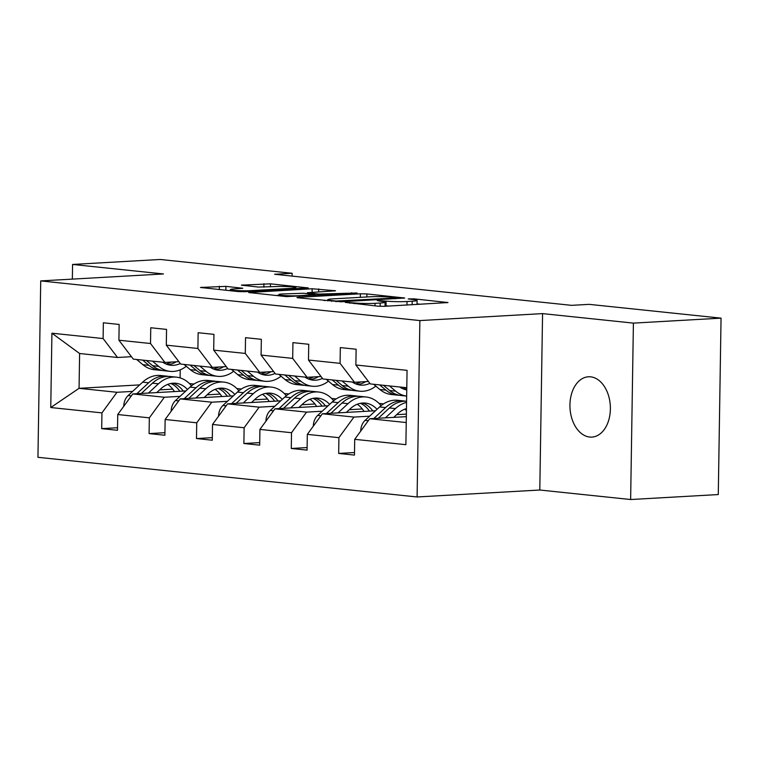 <?xml version="1.0" encoding="UTF-8"?>
<svg xmlns="http://www.w3.org/2000/svg" width="759" height="759" viewBox="0 0 759 759"><rect width="100%" height="100%" fill="white"/><g stroke="black" fill="none" stroke-linecap="round" stroke-linejoin="round"><path stroke-width="1.14" d="M345.25 302.376L377.963 306.181L384.509 306.313L447.981 302.547L413.835 298.837L408.181 298.923L413.285 299.558A14.829 1.186 0.9 0 1 417.099 300.412A14.829 1.186 0.9 0 1 412.194 301.219L407.033 301.513A14.829 1.186 0.9 0 1 386.094 301.095L377.251 300.564L381.284 301.37A14.829 1.186 0.9 0 1 385.098 302.224A14.829 1.186 0.9 0 1 380.193 303.031L375.031 303.325A14.829 1.186 0.9 0 1 354.092 302.907L345.25 302.376M589.686 437.042A30.208 20.189 -93.2 0 0 591.868 437.099A30.208 20.189 -93.2 0 0 610.378 407.431A30.208 20.189 -93.2 0 0 590.635 376.834A30.208 20.189 -93.2 0 0 588.453 376.777A30.208 20.189 -93.2 0 0 569.943 406.454A30.208 20.189 -93.2 0 0 589.686 437.042M225.916 286.361L200.461 287.471L238.25 291.57L244.796 291.703L308.258 287.936L270.479 283.838L241.409 285.147L258.269 287.054L275.213 286.598A12.391 0.996 0.9 0 1 288.553 286.636A12.391 0.996 0.9 0 1 295.906 287.661A12.391 0.996 0.9 0 1 291.807 288.335L251.03 290.64A12.391 0.996 0.9 0 1 237.69 290.602A12.391 0.996 0.9 0 1 230.347 289.577A12.391 0.996 0.9 0 1 234.436 288.904L242.766 288.268L225.916 286.361L225.85 290.27M163.422 273.952L72.579 264.445L160.225 259.474L292.139 273.278L274.606 274.274L571.612 305.346L589.136 304.35L721.05 318.144L633.404 323.116L542.571 313.609L419.869 320.573L40.72 280.906L163.422 273.952M298.448 297.31L296.911 297.566L298.107 297.832L341.246 301.788L404.718 298.021L366.929 293.932L360.383 293.799L298.448 297.31L298.439 297.87M286.475 296.617L248.686 292.519L312.158 288.752L335.554 290.792L307.376 292.718L318.951 294.075L357.062 292.993L286.475 296.617M72.579 264.445L72.352 279.113M542.571 313.609L539.801 490.02L630.634 499.526L633.404 323.116M630.634 499.526L718.28 494.555L721.05 318.144M131.459 356.692L117.522 357.48L79.61 353.514L51.925 333.201L103.11 338.552L103.357 322.793L119.154 324.454L118.907 340.212L150.51 343.514L150.756 327.755L166.553 329.406L166.306 345.165L197.9 348.476L198.146 332.717L213.943 334.368L213.696 350.127L245.29 353.428L245.537 337.67L261.343 339.32L261.087 355.079L292.689 358.39L292.936 342.632L308.733 344.282L308.486 360.041L340.079 363.343L340.326 347.584L356.123 349.235L355.876 365.003L407.061 370.354L405.894 444.679L354.709 439.328L354.462 455.087L338.666 453.427L338.912 437.668L307.319 434.366L307.072 450.125L291.276 448.474L291.522 432.715L259.92 429.404L259.673 445.163L243.876 443.512L244.123 427.753L212.529 424.452L212.283 440.211L196.486 438.56L196.733 422.801L165.139 419.49L164.883 435.249L149.087 433.598L149.333 417.839L117.74 414.537L117.493 430.296L101.697 428.645L101.943 412.887L50.758 407.526L51.925 333.201M117.522 357.48L103.11 338.552M419.869 320.573L417.099 496.974L37.95 457.307L40.72 280.906M180.035 396.359L164.371 397.251L132.778 393.94L185.908 390.932M207.074 394.822L220.138 394.082M236.846 388.542L241.362 389.016M132.778 393.94L117.74 414.537M164.371 397.251L149.333 417.839M178.858 361.645L164.921 362.432L133.318 359.13L118.907 340.212M164.921 362.432L150.51 343.514M227.425 401.321L211.761 402.204L180.168 398.902L233.307 395.885M254.474 399.784L267.538 399.044M284.236 393.504L288.762 393.978M180.168 398.902L165.139 419.49M211.761 402.204L196.733 422.801M226.248 366.606L212.311 367.394L180.718 364.092L166.306 345.165M212.311 367.394L197.9 348.476M274.824 406.274L259.161 407.166L227.567 403.854L280.697 400.847M301.864 404.746L314.928 404.006M331.636 398.456L336.152 398.93M227.567 403.854L212.529 424.452M259.161 407.166L244.123 427.753M273.648 371.559L259.711 372.356L228.108 369.045L213.696 350.127M259.711 372.356L245.29 353.428M322.214 411.236L306.551 412.118L274.957 408.816L328.087 405.799M349.263 409.699L362.318 408.959M379.026 403.418L383.542 403.892M274.957 408.816L259.92 429.404M306.551 412.118L291.522 432.715M321.038 376.521L307.101 377.308L275.508 374.007L261.087 355.079M307.101 377.308L292.689 358.39M369.614 416.188L353.95 417.08L322.347 413.778L375.487 410.761M396.653 414.661L406.378 414.11M322.347 413.778L307.319 434.366M353.95 417.08L338.912 437.668M368.428 381.483L354.491 382.27L322.898 378.959L308.486 360.041M354.491 382.27L340.079 363.343M406.245 422.554L369.747 418.731L406.34 416.663M369.747 418.731L354.709 439.328M539.801 490.02L417.099 496.974M292.092 276.096L292.139 273.278M79.61 353.514L79.059 388.323L116.981 392.289L132.645 391.397M139.694 384.889L79.059 388.323L50.758 407.526M180.225 369.842L180.101 377.887M406.796 387.735L370.288 383.921L355.876 365.003M159.684 389.87L172.748 389.13M189.446 383.589L193.972 384.054M116.981 392.289L101.943 412.887M354.5 452.535L338.666 453.427M307.11 447.573L291.276 448.474M259.72 442.62L243.876 443.512M212.321 437.658L196.486 438.56M164.931 432.696L149.087 433.598M117.531 427.744L101.697 428.645M389.073 306.057A14.829 1.186 0.9 0 1 386.027 305.801L385.041 305.697M420.676 304.264L417.042 303.885M327.793 300.346L324.14 300.555M336.104 301.029L395.059 298.04L390.8 297.205A14.829 1.186 0.9 0 0 369.861 296.788L332.698 298.894A14.829 1.186 0.9 0 0 327.803 299.701A14.829 1.186 0.9 0 0 331.617 300.555L336.104 301.029L336.095 301.769M275.915 295.507L278.733 295.346M282.841 293.942A12.391 0.996 0.9 0 0 278.743 294.615A12.391 0.996 0.9 0 0 286.086 295.64A12.391 0.996 0.9 0 0 299.435 295.678L315.327 294.615L303.752 293.259L282.841 293.942M393.712 417.374L397.83 413.57A29.971 22.163 -84 0 1 406.463 408.598M385.411 417.848L395.411 408.598A36.109 26.707 -84 0 1 406.558 402.412M360.81 431.036L360.734 430.799A12.505 9.25 -84 0 1 365.088 420.372L379.614 406.947A36.109 26.707 -84 0 1 397.612 400.287L403.608 400.923A36.109 26.707 96 0 0 385.619 407.574L373.789 418.503M404.661 409.196A29.971 22.163 -84 0 1 406.435 410.515M378.286 418.247L389.405 407.972A36.109 26.707 -84 0 1 406.577 401.245M405.496 401.207A36.109 26.707 96 0 0 403.608 400.923M363.637 375.183A12.505 9.25 96 0 0 365.07 377.071M373.618 384.272L379.889 389.509A36.109 26.707 96 0 0 391.312 394.5L397.318 395.126A36.109 26.707 96 0 0 399.225 395.23M389.414 385.923L395.686 391.16A36.109 26.707 96 0 0 406.663 396.094L401.113 395.524A36.109 26.707 -84 0 1 389.68 390.534L383.409 385.297M399.699 386.995A29.971 22.163 96 0 0 406.758 389.908M379.623 384.898L385.895 390.135A36.109 26.707 96 0 0 397.318 395.126M406.463 387.707A29.971 22.163 -84 0 1 402.934 388.788M404.775 389.452A29.971 22.163 96 0 0 406.767 389.177M346.322 412.412L350.44 408.617A29.971 22.163 -84 0 1 365.373 403.086A29.971 22.163 -84 0 1 377.033 409.329M338.011 412.887L348.02 403.646A36.109 26.707 -84 0 1 366.009 396.985A36.109 26.707 -84 0 1 381.075 405.685M313.42 426.084L313.344 425.837A12.505 9.25 -84 0 1 317.698 415.41L332.224 401.985A36.109 26.707 -84 0 1 350.212 395.335L356.218 395.961A36.109 26.707 96 0 0 338.22 402.621L326.398 413.541M357.271 404.243A29.971 22.163 -84 0 1 364.016 411.416M330.896 413.294L342.015 403.01A36.109 26.707 -84 0 1 360.013 396.359L366.009 396.985M372.811 410.913A29.971 22.163 96 0 0 362.347 403.048M358.106 396.255A36.109 26.707 96 0 0 356.218 395.961M360.402 403.323A29.971 22.163 -84 0 1 369.424 411.103M298.932 407.46L303.04 403.655A29.971 22.163 -84 0 1 317.983 398.133A29.971 22.163 -84 0 1 329.643 404.367M290.621 407.925L300.621 398.684A36.109 26.707 -84 0 1 318.619 392.023A36.109 26.707 -84 0 1 333.675 400.724M266.02 421.122L265.954 420.875A12.505 9.25 -84 0 1 270.299 410.458L284.824 397.033A36.109 26.707 -84 0 1 302.822 390.373L308.828 390.999A36.109 26.707 96 0 0 290.83 397.659L279.008 408.589M309.871 399.281A29.971 22.163 -84 0 1 316.626 406.454M283.505 408.333L294.615 398.058A36.109 26.707 -84 0 1 312.613 391.397L318.619 392.023M325.412 405.951A29.971 22.163 96 0 0 314.947 398.096M310.706 391.293A36.109 26.707 96 0 0 308.828 390.999M313.002 398.361A29.971 22.163 -84 0 1 322.034 406.15M316.247 370.231A12.505 9.25 96 0 0 317.679 372.109M326.218 379.31L332.489 384.547A36.109 26.707 96 0 0 343.922 389.538L349.927 390.164A36.109 26.707 96 0 0 351.825 390.268M342.024 380.961L348.296 386.198A36.109 26.707 96 0 0 359.719 391.189A36.109 26.707 96 0 0 375.838 386.132M352.309 382.043A29.971 22.163 96 0 0 360.354 385.088A29.971 22.163 96 0 0 369.842 383.333M332.224 379.936L338.495 385.174A36.109 26.707 96 0 0 349.927 390.164M360.819 381.91A29.971 22.163 -84 0 1 355.535 383.826M359.719 391.189L353.713 390.562A36.109 26.707 -84 0 1 342.29 385.572L336.019 380.335M357.385 384.5A29.971 22.163 96 0 0 365.781 381.625M268.847 365.269A12.505 9.25 96 0 0 270.28 367.147M278.828 374.358L285.099 379.595A36.109 26.707 96 0 0 296.522 384.576L302.528 385.211A36.109 26.707 96 0 0 304.435 385.316M294.625 376.009L300.896 381.246A36.109 26.707 96 0 0 312.328 386.236A36.109 26.707 96 0 0 328.448 381.17M304.909 377.081A29.971 22.163 96 0 0 312.964 380.126A29.971 22.163 96 0 0 322.452 378.371M284.834 374.984L291.105 380.221A36.109 26.707 96 0 0 302.528 385.211M313.429 376.948A29.971 22.163 -84 0 1 308.145 378.874M312.328 386.236L306.323 385.6A36.109 26.707 -84 0 1 294.89 380.62L288.619 375.382M309.985 379.538A29.971 22.163 96 0 0 318.382 376.673M251.533 402.498L255.65 398.693A29.971 22.163 -84 0 1 270.583 393.171A29.971 22.163 -84 0 1 282.253 399.414M243.231 402.972L253.231 393.722A36.109 26.707 -84 0 1 271.229 387.071A36.109 26.707 -84 0 1 286.285 395.762M218.63 416.16L218.554 415.923A12.505 9.25 -84 0 1 222.909 405.496L237.434 392.071A36.109 26.707 -84 0 1 255.422 385.42L261.428 386.046A36.109 26.707 96 0 0 243.43 392.697L231.609 403.627M262.481 394.329A29.971 22.163 -84 0 1 269.236 401.492M236.106 403.371L247.225 393.096A36.109 26.707 -84 0 1 265.223 386.445L271.229 387.071M278.022 400.999A29.971 22.163 96 0 0 267.557 393.134M263.316 386.331A36.109 26.707 96 0 0 261.428 386.046M265.612 393.409A29.971 22.163 -84 0 1 274.635 401.188M221.457 360.316A12.505 9.25 96 0 0 222.89 362.195M231.438 369.396L237.709 374.633A36.109 26.707 96 0 0 249.132 379.623L255.138 380.25A36.109 26.707 96 0 0 257.045 380.354M247.235 371.047L253.506 376.284A36.109 26.707 96 0 0 264.929 381.274A36.109 26.707 96 0 0 281.048 376.208M257.519 372.128A29.971 22.163 96 0 0 265.565 375.174A29.971 22.163 96 0 0 275.052 373.409M237.434 370.022L243.705 375.259A36.109 26.707 96 0 0 255.138 380.25M266.029 371.995A29.971 22.163 -84 0 1 260.745 373.912M264.929 381.274L258.923 380.648A36.109 26.707 -84 0 1 247.5 375.658L241.229 370.42M262.595 374.576A29.971 22.163 96 0 0 270.991 371.711M204.143 397.545L208.251 393.741A29.971 22.163 -84 0 1 223.193 388.21A29.971 22.163 -84 0 1 234.854 394.452M195.831 398.01L205.831 388.769A36.109 26.707 -84 0 1 223.829 382.109A36.109 26.707 -84 0 1 238.895 390.809M171.24 411.207L171.164 410.961A12.505 9.25 -84 0 1 175.519 400.534L190.035 387.118A36.109 26.707 -84 0 1 208.032 380.458L214.038 381.084A36.109 26.707 96 0 0 196.04 387.745L184.219 398.674M215.082 389.367A29.971 22.163 -84 0 1 221.837 396.54M188.716 398.418L199.835 388.143A36.109 26.707 -84 0 1 217.824 381.483L223.829 382.109M230.632 396.037A29.971 22.163 96 0 0 220.157 388.181M215.926 381.379A36.109 26.707 96 0 0 214.038 381.084M218.213 388.447A29.971 22.163 -84 0 1 227.245 396.236M174.067 355.354A12.505 9.25 96 0 0 175.5 357.233M184.039 364.434L190.31 369.671A36.109 26.707 96 0 0 201.742 374.661L207.738 375.288A36.109 26.707 96 0 0 209.645 375.401M199.835 366.094L206.106 371.331A36.109 26.707 96 0 0 217.539 376.312A36.109 26.707 96 0 0 233.658 371.255M210.129 367.166A29.971 22.163 96 0 0 218.175 370.212A29.971 22.163 96 0 0 227.662 368.457M190.044 365.07L196.315 370.307A36.109 26.707 96 0 0 207.738 375.288M218.639 367.033A29.971 22.163 -84 0 1 213.355 368.959M217.539 376.312L211.533 375.686A36.109 26.707 -84 0 1 200.11 370.696L193.839 365.458M215.205 369.624A29.971 22.163 96 0 0 223.592 366.758M156.743 392.583L160.861 388.779A29.971 22.163 -84 0 1 175.794 383.257A29.971 22.163 -84 0 1 187.464 389.5M148.441 393.058L158.441 383.807A36.109 26.707 -84 0 1 176.439 377.157A36.109 26.707 -84 0 1 191.496 385.847M123.84 406.245L123.764 406.008A12.505 9.25 -84 0 1 128.119 395.581L142.645 382.156A36.109 26.707 -84 0 1 160.642 375.496L166.638 376.132A36.109 26.707 96 0 0 148.65 382.783L136.819 393.712M167.692 384.405A29.971 22.163 -84 0 1 174.447 391.578M141.316 393.456L152.436 383.181A36.109 26.707 -84 0 1 170.433 376.521L176.439 377.157M183.232 391.084A29.971 22.163 96 0 0 172.767 383.219M168.526 376.417A36.109 26.707 96 0 0 166.638 376.132M170.822 383.485A29.971 22.163 -84 0 1 179.845 391.274M126.668 350.392A12.505 9.25 96 0 0 128.1 352.28M136.648 359.481L142.92 364.718A36.109 26.707 96 0 0 154.343 369.709L160.348 370.335A36.109 26.707 96 0 0 162.255 370.439M152.445 361.132L158.716 366.369A36.109 26.707 96 0 0 170.139 371.36A36.109 26.707 96 0 0 186.268 366.293M162.73 362.204A29.971 22.163 96 0 0 170.784 365.259A29.971 22.163 96 0 0 180.262 363.495M142.654 360.108L148.925 365.345A36.109 26.707 96 0 0 160.348 370.335M171.24 362.081A29.971 22.163 -84 0 1 165.965 363.997M170.139 371.36L164.143 370.734A36.109 26.707 -84 0 1 152.711 365.743L146.44 360.506M167.805 364.662A29.971 22.163 96 0 0 176.202 361.796M354.083 303.685L354.092 302.907M374.993 305.877L375.031 303.325M380.145 306.323L380.193 303.031M381.824 301.427L381.834 300.649M386.027 305.801L386.094 301.095M406.976 305.042L407.033 301.513M412.137 304.748L412.194 301.219M413.826 299.615L413.835 298.837M446.776 302.784L446.785 302.281M349.823 303.239L349.833 302.462M360.326 297.329L360.383 293.799M366.882 296.959L366.929 293.932M403.513 298.259L403.522 297.756M340.677 301.816L340.687 301.124M395.05 298.742L395.059 298.04M331.598 301.332L331.617 300.555M250.214 292.822L250.223 292.262M312.101 292.281L312.158 288.752M318.657 291.911L318.704 288.885M334.358 291.02L334.368 290.526M308.552 293.761L308.562 292.983M318.932 295.27L318.951 294.075M325.488 294.9L325.497 294.198M351.635 293.42L351.645 292.718M299.416 296.38L299.435 295.678M313.79 295.564L313.799 294.862M241.571 288.505L241.58 288.003M251.02 291.342L251.03 290.64M291.798 289.037L291.807 288.335M242.937 285.45L242.946 284.9M263.876 287.225L263.933 283.705M270.432 286.864L270.479 283.838M307.063 288.164L307.072 287.67M201.989 287.775L201.998 287.225M219.323 289.587L219.37 286.238M389.405 407.972L395.411 408.598M379.614 406.947L385.619 407.574M365.088 420.372L368.305 420.704M385.895 390.135L379.889 389.509M395.686 391.16L389.68 390.534M342.015 403.01L348.02 403.646M332.224 401.985L338.22 402.621M317.698 415.41L320.915 415.752M294.615 398.058L300.621 398.684M284.824 397.033L290.83 397.659M270.299 410.458L273.515 410.79M338.495 385.174L332.489 384.547M348.296 386.198L342.29 385.572M291.105 380.221L285.099 379.595M300.896 381.246L294.89 380.62M247.225 393.096L253.231 393.722M237.434 392.071L243.43 392.697M222.909 405.496L226.125 405.828M243.705 375.259L237.709 374.633M253.506 376.284L247.5 375.658M199.835 388.143L205.831 388.769M190.035 387.118L196.04 387.745M175.519 400.534L178.726 400.875M196.315 370.307L190.31 369.671M206.106 371.331L200.11 370.696M152.436 383.181L158.441 383.807M142.645 382.156L148.65 382.783M128.119 395.581L131.335 395.913M148.925 365.345L142.92 364.718M158.716 366.369L152.711 365.743M385.031 306.285L385.098 302.224M417.033 304.473L417.099 300.412M396.113 298.676L396.132 297.86M327.784 300.934L327.803 299.701M307.357 293.638L307.376 292.718M278.724 295.801L278.743 294.615M315.317 295.479L315.327 294.615M230.328 290.744L230.347 289.577M295.887 288.799L295.906 287.661"/></g></svg>

